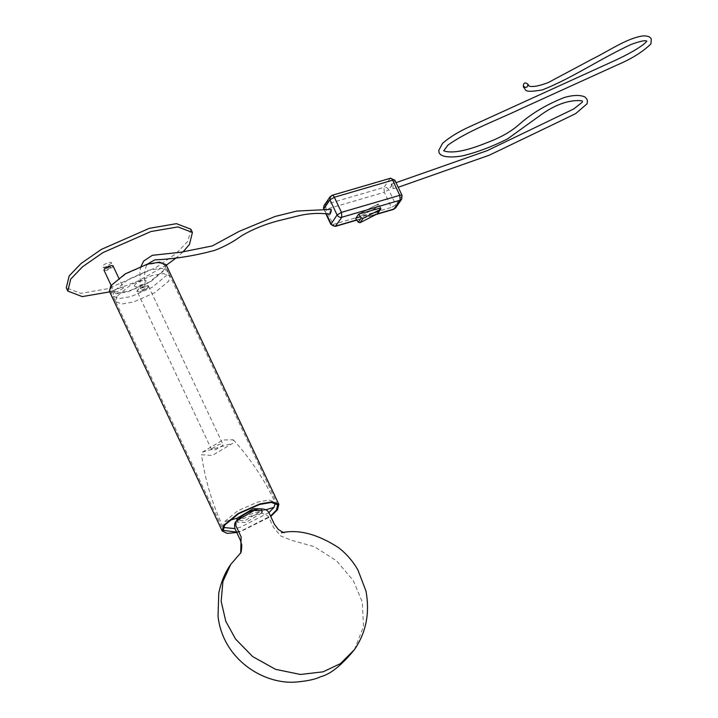 <?xml version="1.0" encoding="UTF-8"?>
<svg xmlns="http://www.w3.org/2000/svg" width="718" height="718" viewBox="0 0 718 718"><rect width="100%" height="100%" fill="white"/><g stroke="black" fill="none" stroke-linecap="round" stroke-linejoin="round"><path stroke-width="0.54" stroke-dasharray="3.59 2.69" d="M330.199 213.946C329.418 213.928 329.616 212.483 330.792 209.629L331.133 209.369M145.135 288.914C142.568 290.234 140.988 290.135 140.378 288.627C142.936 287.299 144.524 287.397 145.135 288.914L145.242 288.528C143.797 275.47 144.65 267.258 147.8 263.892M141.087 266.261L139.902 270.614L140.378 288.627M355.661 218.469L375.137 208.462L377.596 212.061L355.661 218.469L375.137 208.462L377.749 212.286L377.291 213.865M377.749 212.286L380.773 207.888L378.162 204.074L358.686 214.072L378.162 204.074L375.137 208.462L378.162 204.074L380.621 207.664L377.596 212.061M395.672 207.879L395.815 204.801L388.698 189.687L384.327 192.28L383.942 187.398C385.988 187.03 387.576 187.793 388.698 189.687L394.756 180.9C393.626 179.006 392.037 178.243 389.991 178.611L390.457 178.243M332.147 195.287L325.631 204.442L326.017 209.324L384.327 192.28L391.445 207.403L395.815 204.801L401.865 196.014L401.721 199.092M330.109 196.759L331.68 195.646L389.991 178.611L383.942 187.398L325.631 204.442M335.791 226.035C335.01 226.825 334.121 226.287 333.134 224.447C331.249 224.905 330.549 224.671 331.025 223.738M326.232 213.551L323.917 208.624C323.432 209.557 324.132 209.791 326.017 209.324L333.134 224.447L391.445 207.403C392.432 209.252 393.32 209.782 394.101 208.992M190.88 229.204L187.972 241.167L176.143 253.508L155.869 267.617L107.781 288.735L80.712 293.366L66.28 287.837M182.928 252.009L176.574 257.645M166.316 265.211L137.856 281.115L109.683 291.867M110.671 267.437C110.204 266.441 108.768 266.863 106.354 268.703C106.811 269.699 108.256 269.277 110.671 267.437L110.159 266.36C107.745 268.2 106.309 268.622 105.842 267.626C108.256 265.786 109.701 265.364 110.159 266.36M106.354 268.703L105.842 267.626M111.308 263.569C113.489 260.67 104.379 263.326 102.665 266.091L102.889 267.284L105.474 267.033L111.487 263.246L110.249 266.199M102.889 267.284L105.734 268.056M202.395 452.152L232.811 443.266L212.277 455.445L201.516 454.736L202.395 452.152L222.93 439.972L233.278 439.784L232.811 443.266M223.397 527.452L224.267 521.914L237.694 510.848L257.807 502.017L269.124 500.078L275.156 502.394L275.362 503.004M268.9 512.634L240.404 527.29L234.93 528.619M111.811 285.531L110.536 290.745L116.837 293.159L128.648 291.14L149.631 281.923L163.641 270.381L164.907 265.166L158.615 262.752L146.804 264.771L125.821 273.989L110.734 285.845M236.545 532.056L241.436 530.835L270.524 516.071M109.405 291.284L115.966 293.797L128.271 291.688L150.125 282.084L164.718 270.067L166.046 264.628M236.752 532.496L241.06 531.383L270.731 516.502M393.042 185.208L392.979 188.708L391.516 187.407L391.256 184.149L393.042 185.208M113.067 265.992L112.852 266.863L107.027 270.327L104.002 270.255M122.993 288.403C125.174 285.504 116.065 288.16 114.35 290.925L114.144 291.795L117.16 291.867L122.993 288.403L123.2 287.532L118.784 278.135M148.15 287.191C146.014 290.646 134.616 293.976 137.353 290.341C139.498 286.886 150.888 283.565 148.15 287.191M116.837 296.346L115.571 301.56L121.863 303.974L133.674 301.955L154.657 292.738L168.667 281.196L169.942 275.972L163.641 273.558L151.83 275.586L130.847 284.804L116.837 296.346M114.297 290.943L113.031 296.157L119.323 298.571L131.134 296.552L152.117 287.335L166.127 275.793L167.402 270.578L161.101 268.164L149.29 270.183L128.307 279.401L114.297 290.943M134.813 284.947C132.076 288.573 143.474 285.243 145.61 281.788C148.348 278.162 136.958 281.492 134.813 284.947M261.702 513.029L245.843 522.435L237.631 522.255L236.787 520.451L244.991 520.631L260.849 511.216L261.424 508.856L262.276 510.66M237.631 522.255L238.214 519.895M148.249 287.272L148.518 286.186L144.74 286.105L137.452 290.431L137.192 291.517L140.961 291.598L148.249 287.272M211.909 448.651L219.196 444.325L222.966 444.406L222.706 445.492L215.418 449.818L211.639 449.737L211.909 448.651M402.026 195.359L394.909 180.245M356.658 219.932L375.442 214.449M323.917 208.624L325.739 213.497M237.362 518.082L265.866 509.753M228.934 520.55L224.267 521.914M354.45 649.637L363.505 626.554L362.303 602.034L353.256 580.494L336.527 560.812L314.457 546.748L291.176 540.178L280.729 535.978L273.531 527.398L268.245 516.179L261.702 513.029L238.214 519.895L236.051 521.421M230.711 564.456L240.709 552.725M372.391 215.562L356.792 220.121M323.45 208.31L323.755 209.279M233.278 439.784C250.322 458.479 264.278 479.355 275.156 502.394M223.056 526.913C212.232 503.839 205.052 479.786 201.516 454.736M240.351 553.273L240.62 552.815M281.474 532.765L284.445 532.523M284.427 532.523L283.924 532.442M110.536 290.745L223.334 530.44M277.704 504.853L164.907 265.166M392.979 188.708L398.221 187.281M391.579 183.907L396.049 182.668M111.102 285.333L114.144 291.795M115.571 301.56L113.031 296.157M167.402 270.578L169.942 275.972M148.518 286.186L222.966 444.406M211.639 449.737L137.192 291.517"/><path stroke-width="1.08" d="M330.792 209.629C331.572 209.647 331.375 211.092 330.199 213.946L329.858 214.206C319.016 212.761 308.345 213.345 297.835 215.974L277.435 221C264.574 224.429 252.682 229.302 241.769 235.63C233.754 241.553 224.842 246.436 215.032 250.25C195.036 255.77 174.941 258.983 154.756 259.88L147.8 263.892M358.686 214.072L355.661 218.469L358.686 214.072L380.773 207.888L380.316 209.468L363.12 218.299L361.298 217.895L358.686 214.072M325.739 213.497L330.863 224.393L337.074 214.951L341.454 212.357L341.84 217.24C339.793 217.608 338.205 216.845 337.074 214.951L329.966 199.837L330.109 196.759L332.147 195.287L390.457 178.243L394.909 180.245L402.026 195.359L401.721 199.092L400.15 200.205L399.764 195.314L392.647 180.2L334.337 197.244C333.349 195.395 332.461 194.865 331.68 195.646M375.442 214.449L394.101 208.992L395.672 207.879L393.626 209.36L400.15 200.205L341.84 217.24L335.315 226.403L356.792 220.121M389.991 178.611C390.771 177.822 391.66 178.351 392.647 180.2C394.532 179.733 395.232 179.967 394.756 180.9M330.109 196.759L324.06 205.545L325.631 204.442M323.782 208.328L324.06 205.545L323.45 208.31M377.291 213.865L380.836 209.1L377.291 213.865L360.095 222.697L358.273 222.293L355.661 218.469M109.683 291.867L82.238 296.606L67.806 291.077L66.28 287.837L69.188 275.883L81.017 263.542L101.292 249.433L149.38 228.306L176.448 223.675L190.88 229.204L192.406 232.444L189.498 244.398L182.928 252.009M67.806 291.077L70.714 279.123L82.543 266.773L102.818 252.664L150.906 231.546L177.965 226.915L192.406 232.444M176.574 257.645L166.316 265.211M275.362 503.004L273.944 507.393L268.9 512.634M234.93 528.619L223.397 527.452M270.524 516.071L276.43 510.076L277.704 504.853L271.404 502.438L259.593 504.467L238.609 513.684L224.599 525.226L223.334 530.44L236.545 532.056M270.731 516.502L277.507 509.753L278.835 504.323L166.046 264.628L159.486 262.115L147.181 264.224L125.318 273.827L110.734 285.845L109.405 291.284L222.194 530.97L227.13 533.411L236.752 532.496M278.835 504.323L272.275 501.81L259.97 503.91L238.116 513.514L223.522 525.54L222.194 530.97M523.314 86.124C526.15 88.26 527.676 87.605 527.892 84.168C525.055 82.04 523.53 82.687 523.314 86.124L523.664 87.488C526.716 88.826 521.214 93.627 542.449 89.885C572.686 77.867 600.239 58.705 631.508 44.283C641.093 40.926 646.182 39.939 646.783 41.321L646.756 41.285M443.697 150.825L447.906 145.162C467.589 130.873 496.784 120.319 521.205 108.651L617.013 65.042C631.418 58.957 642.727 51.911 650.93 43.888L651.28 39.14C650.427 36.896 647.753 35.81 643.256 35.9C627.388 37.821 608.29 51.301 592.108 59.154L548.462 82.453C533.968 88.143 529.301 86.25 529.049 86.025L527.892 84.168M111.102 285.333L104.002 270.255L104.218 269.385C105.932 266.62 115.042 263.964 112.852 266.863M261.424 508.856L253.221 508.676L237.362 518.082L236.787 520.451M238.214 519.895L254.073 510.48L262.276 510.66L261.702 513.029M401.865 196.014C402.34 195.081 401.64 194.847 399.764 195.314L341.454 212.357L334.337 197.244L329.966 199.837L323.917 208.624M356.658 219.932L335.791 226.035C333.735 226.394 332.147 225.631 331.025 223.738L326.232 213.551M363.12 218.299L360.095 222.697M361.298 217.895L358.273 222.293M265.866 509.753L273.944 507.393M237.362 518.082L228.934 520.55M240.709 552.725L241.131 536.867L235.854 525.648L236.051 521.421C234.517 522.901 234.185 525.396 235.064 528.906L240.342 540.124L241.795 545.258C241.508 550.733 241.033 553.407 240.351 553.273L230.711 564.456L222.921 581.463L221.153 601.262L225.784 621.303L235.576 639.074L252.691 656.602L275.524 669.32L300.429 674.471L323.064 671.833L340.476 663.603L354.45 649.637C366.144 632.513 369.985 612.984 365.965 591.031L357.95 570.047C353.023 561.359 346.579 553.919 338.618 547.699C317.527 534.048 298.482 529.076 281.474 532.765M277.507 509.753L276.43 510.076M223.522 525.54L224.599 525.226M331.133 209.369L296.857 211.065L274.967 216.504L239.13 231.375L212.286 245.933L180.999 252.206L152.324 255.321L143.681 261.047L141.087 266.261M401.721 199.092L395.672 207.879M393.626 209.36L372.391 215.562M330.863 224.393L335.315 226.403M236.051 521.421C246.202 510.229 265.086 504.53 269.044 512.912L274.321 524.131L278.279 529.417C282.165 531.957 284.22 532.989 284.445 532.523L284.427 532.523M230.711 564.456C225.066 572.417 221.081 581.984 218.766 593.158L218.039 616.232C222.751 659.124 263.246 684.487 295.574 682.1C307.223 681.086 315.525 679.309 320.497 676.778C330.235 674.408 341.553 665.362 354.45 649.637M646.73 41.088L646.568 41.447C642.188 46.858 626.572 55.124 614.841 60.536L468.109 127.4C457.806 132.193 449.297 137.497 442.584 143.295L438.743 150.412L439.165 152.961L440.861 154.908L443.455 156.048C448.382 157.341 454.871 157.242 462.922 155.779C477.38 152.216 492.243 146.598 507.509 138.933L541.516 114.431C552.824 106.408 563.765 101.83 574.346 100.708C580.063 100.43 582.756 100.655 582.424 101.373L582.325 102.144L573.808 108.93L487.28 150.609L396.049 182.668M398.221 187.281L489.254 155.214L558.73 121.827L575.621 113.641L587.037 103.832L587.45 101.175L586.947 99.237L584.847 96.894C579.965 94.839 573.17 95.018 564.465 97.442C546.928 104.379 532.182 113.067 520.227 123.523C511.638 131.304 500.572 137.677 487.028 142.631C468.351 150.25 454.629 153.194 445.86 151.462L443.643 150.744M118.784 278.135L113.067 265.992"/></g></svg>
